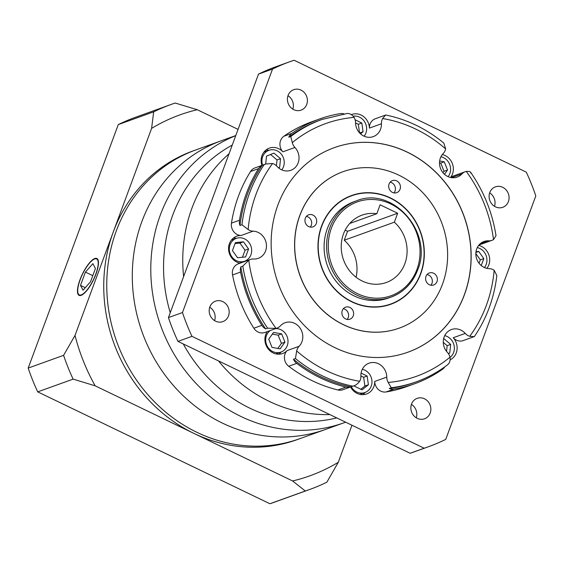 <?xml version="1.0" encoding="UTF-8"?>
<svg xmlns="http://www.w3.org/2000/svg" width="564" height="564" viewBox="0 0 564 564"><rect width="100%" height="100%" fill="white"/><g stroke="black" fill="none" stroke-linecap="round" stroke-linejoin="round"><path stroke-width="0.85" d="M345.619 422.175A153.45 139.527 -109.8 0 1 343.948 422.788A153.45 139.527 -109.8 0 1 192.486 379.516A153.45 139.527 -109.8 0 1 160.345 214.983A153.45 139.527 -109.8 0 1 235.745 135.649M235.787 135.543L221.518 140.683A153.45 139.527 70.2 0 0 141.853 221.638A153.45 139.527 70.2 0 0 173.994 386.171A153.45 139.527 70.2 0 0 325.456 429.451L296.904 439.723A153.45 139.527 70.2 0 1 193.875 433.385L95.147 385.811L73.116 379.128A204.598 186.028 -109.8 0 1 63.598 355.334L75.005 335.446L113.301 231.91A153.45 139.527 70.2 0 0 193.875 433.385L292.596 480.958A191.816 174.403 70.2 0 0 338.273 462.304L326.866 482.192A204.598 186.028 -109.8 0 1 309.558 489.531A204.598 186.028 -109.8 0 1 305.293 491.004L292.596 480.958M229.04 153.775A147.056 133.71 70.2 0 0 191.915 208.236A147.056 133.71 70.2 0 0 183.61 276.586A147.056 133.71 70.2 0 1 191.915 208.236A147.056 133.71 70.2 0 1 229.04 153.775M232.255 145.089A147.056 133.71 70.2 0 0 172.711 215.145A147.056 133.71 70.2 0 0 170.25 312.703M218.487 360.918A147.056 133.71 70.2 0 0 329.806 414.561A147.056 133.71 70.2 0 1 218.487 360.918M183.279 343.955A147.056 133.71 70.2 0 0 336.757 417.91M151.603 128.38L153.669 111.848A204.598 186.028 -109.8 0 1 170.97 104.509A204.598 186.028 -109.8 0 1 175.242 103.043L197.273 109.726A191.816 174.403 70.2 0 0 151.603 128.38L113.301 231.91A153.45 139.527 70.2 0 1 192.966 150.962L195.969 149.876A153.45 139.527 70.2 0 0 116.311 230.831A153.45 139.527 70.2 0 1 195.969 149.876L221.518 140.683A153.45 139.527 70.2 0 0 141.853 221.638A153.45 139.527 70.2 0 0 173.994 386.171A153.45 139.527 70.2 0 0 325.456 429.451L343.948 422.788M116.311 230.831A153.45 139.527 70.2 0 0 148.452 395.364A153.45 139.527 70.2 0 0 299.914 438.644A153.45 139.527 70.2 0 1 148.452 395.364A153.45 139.527 70.2 0 1 116.311 230.831M81.329 294.873A19.951 6.091 -64.3 0 0 94.696 276.846A19.951 6.091 -64.3 0 0 96.627 258.961A19.951 6.091 -64.3 0 0 94.604 258.989A19.951 6.091 -64.3 0 0 81.237 277.016A19.951 6.091 -64.3 0 0 79.305 294.901A19.951 6.091 -64.3 0 0 81.329 294.873M94.773 258.523A20.459 6.246 -64.3 0 0 81.068 277.016A20.459 6.246 -64.3 0 0 79.087 295.36A20.459 6.246 -64.3 0 0 81.16 295.339A20.459 6.246 -64.3 0 0 94.865 276.846A20.459 6.246 -64.3 0 0 96.846 258.502A20.459 6.246 -64.3 0 0 94.773 258.523M197.273 109.726L238.064 129.382M75.005 335.446A191.816 174.403 70.2 0 0 95.147 385.811M309.558 489.531L274.16 502.277A204.598 186.028 -109.8 0 1 269.895 503.744L305.293 491.004M269.895 503.744L37.71 391.867L73.116 379.128M37.71 391.867A204.598 186.028 -109.8 0 1 28.2 368.08L63.598 355.334M28.2 368.08L118.271 124.595L153.669 111.848M118.271 124.595A204.598 186.028 -109.8 0 1 135.571 117.256L170.97 104.509M351.978 425.242L338.273 462.304M80.504 285.377L83.056 290.213L90.522 281.767L95.429 268.485L92.884 263.649L85.418 272.095L80.504 285.377L85.291 287.682M92.785 275.641L85.418 272.095M343.448 234.025A35.807 32.557 70.2 0 0 350.942 272.419A35.807 32.557 70.2 0 0 386.284 282.515A35.807 32.557 70.2 0 0 404.874 263.628A35.807 32.557 70.2 0 0 394.356 222.188L397.655 213.255L380.108 204.795L376.801 213.735A35.807 32.557 70.2 0 0 362.032 215.138A35.807 32.557 70.2 0 0 343.448 234.025M356.096 277.241A35.807 32.557 70.2 0 0 344.266 240.215L394.356 222.188M474.112 336.623L469.72 336.327A134.267 122.085 70.2 0 0 486.33 305.413A134.267 122.085 70.2 0 0 494.163 270.262L496.835 275.549C495.523 286.745 492.957 297.531 489.129 307.909C485.322 318.174 480.394 327.726 474.338 336.567L463.284 340.571A10.23 9.299 -109.8 0 1 453.237 337.744A14.065 12.789 -109.8 0 1 456.262 352.909A14.065 12.789 -109.8 0 1 450.164 359.811M305.336 218.197A6.394 5.816 70.2 0 0 306.675 225.05A6.394 5.816 70.2 0 0 312.985 226.855A6.394 5.816 70.2 0 0 316.305 223.478A6.394 5.816 70.2 0 0 314.966 216.625A6.394 5.816 70.2 0 0 308.656 214.821A6.394 5.816 70.2 0 0 305.336 218.197M310.242 227.088A6.394 5.816 70.2 0 0 311.3 225.283A6.394 5.816 70.2 0 0 306.393 216.393M342.263 310.538A6.394 5.816 70.2 0 0 343.603 317.391A6.394 5.816 70.2 0 0 349.913 319.196A6.394 5.816 70.2 0 0 353.233 315.819A6.394 5.816 70.2 0 0 351.894 308.966A6.394 5.816 70.2 0 0 345.584 307.161A6.394 5.816 70.2 0 0 342.263 310.538M347.17 319.428A6.394 5.816 70.2 0 0 348.228 317.624A6.394 5.816 70.2 0 0 343.321 308.734M426.003 276.339A6.394 5.816 70.2 0 0 427.343 283.191A6.394 5.816 70.2 0 0 433.653 284.996A6.394 5.816 70.2 0 0 436.973 281.626A6.394 5.816 70.2 0 0 435.634 274.767A6.394 5.816 70.2 0 0 429.317 272.962A6.394 5.816 70.2 0 0 426.003 276.339M430.903 285.229A6.394 5.816 70.2 0 0 431.961 283.424A6.394 5.816 70.2 0 0 427.054 274.534M389.075 183.998A6.394 5.816 70.2 0 0 390.415 190.851A6.394 5.816 70.2 0 0 396.725 192.655A6.394 5.816 70.2 0 0 400.045 189.285A6.394 5.816 70.2 0 0 398.706 182.426A6.394 5.816 70.2 0 0 392.396 180.621A6.394 5.816 70.2 0 0 389.075 183.998M393.982 192.888A6.394 5.816 70.2 0 0 395.033 191.083A6.394 5.816 70.2 0 0 390.126 182.193M353.832 201.785A51.148 46.509 70.2 0 0 327.275 228.765A51.148 46.509 70.2 0 0 337.991 283.607A51.148 46.509 70.2 0 0 388.476 298.039L390.979 297.136A51.148 46.509 -109.8 0 1 340.494 282.712A51.148 46.509 -109.8 0 1 329.778 227.863A51.148 46.509 -109.8 0 1 356.335 200.883L353.832 201.785M420.518 273.695A57.542 52.318 70.2 0 0 408.463 211.993A57.542 52.318 70.2 0 0 351.668 195.764A57.542 52.318 70.2 0 0 321.79 226.122A57.542 52.318 70.2 0 0 333.846 287.823A57.542 52.318 70.2 0 0 390.64 304.052A57.542 52.318 70.2 0 0 420.518 273.695M321.572 226.016A57.803 52.551 70.2 0 0 333.676 287.993A57.803 52.551 70.2 0 0 390.732 304.292A57.803 52.551 70.2 0 0 420.737 273.801A57.803 52.551 70.2 0 0 408.632 211.824A57.803 52.551 70.2 0 0 351.576 195.525A57.803 52.551 70.2 0 0 321.572 226.016M388.201 305.124A57.803 52.551 70.2 0 0 390.281 304.186M342.954 171.717A83.12 75.576 70.2 0 0 342.905 171.738A83.12 75.576 70.2 0 0 299.752 215.589A83.12 75.576 70.2 0 0 317.165 304.708A83.12 75.576 70.2 0 0 399.206 328.149A83.12 75.576 70.2 0 0 399.256 328.135M442.458 284.27A83.12 75.576 70.2 0 0 425.044 195.144A83.12 75.576 70.2 0 0 343.004 171.703A83.12 75.576 70.2 0 0 299.851 215.554A83.12 75.576 70.2 0 0 317.264 304.673A83.12 75.576 70.2 0 0 399.305 328.114A83.12 75.576 70.2 0 0 442.458 284.27M277.911 204.979A108.697 98.827 70.2 0 0 300.683 321.522A108.697 98.827 70.2 0 0 407.962 352.183A108.697 98.827 70.2 0 0 464.391 294.838A108.697 98.827 70.2 0 0 441.626 178.294A108.697 98.827 70.2 0 0 334.339 147.641A108.697 98.827 70.2 0 0 277.911 204.979M407.913 352.197A108.697 98.827 70.2 0 0 464.292 294.873A108.697 98.827 70.2 0 0 441.549 178.351A108.697 98.827 70.2 0 0 334.29 147.655M288.091 95.408A10.871 9.884 70.2 0 0 290.368 107.061A10.871 9.884 70.2 0 0 301.098 110.128A10.871 9.884 70.2 0 0 306.738 104.396A10.871 9.884 70.2 0 0 304.461 92.743A10.871 9.884 70.2 0 0 293.731 89.676A10.871 9.884 70.2 0 0 288.091 95.408M209.857 306.901A10.871 9.884 70.2 0 0 212.134 318.554A10.871 9.884 70.2 0 0 222.865 321.621A10.871 9.884 70.2 0 0 228.505 315.889A10.871 9.884 70.2 0 0 226.227 304.229A10.871 9.884 70.2 0 0 215.497 301.169A10.871 9.884 70.2 0 0 209.857 306.901M411.53 404.078A10.871 9.884 70.2 0 0 413.807 415.731A10.871 9.884 70.2 0 0 424.53 418.798A10.871 9.884 70.2 0 0 430.177 413.067A10.871 9.884 70.2 0 0 427.9 401.406A10.871 9.884 70.2 0 0 417.17 398.346A10.871 9.884 70.2 0 0 411.53 404.078M489.764 192.585A10.871 9.884 70.2 0 0 492.041 204.238A10.871 9.884 70.2 0 0 502.764 207.305A10.871 9.884 70.2 0 0 508.411 201.574A10.871 9.884 70.2 0 0 506.134 189.92A10.871 9.884 70.2 0 0 495.404 186.853A10.871 9.884 70.2 0 0 489.764 192.585M494.163 270.262A10.23 9.299 70.2 0 0 489.221 268.64A14.065 12.789 -109.8 0 1 476.714 248.907A14.065 12.789 -109.8 0 1 484.018 241.484A14.065 12.789 -109.8 0 1 488.635 240.814A10.23 9.299 70.2 0 0 491.991 240.32A10.23 9.299 70.2 0 0 493.514 239.594A134.267 122.085 70.2 0 0 466.252 171.414A10.23 9.299 70.2 0 0 465.314 171.689A10.23 9.299 70.2 0 0 461.902 173.966A14.065 12.789 -109.8 0 1 457.207 177.096A14.065 12.789 -109.8 0 1 443.325 173.127A14.065 12.789 -109.8 0 1 440.378 158.04A14.065 12.789 -109.8 0 1 443.191 153.535A10.23 9.299 70.2 0 0 445.63 148.903A134.267 122.085 70.2 0 0 382.632 118.546A10.23 9.299 70.2 0 0 381.426 123.777A14.065 12.789 -109.8 0 1 380.559 129.219A14.065 12.789 -109.8 0 1 373.255 136.636A14.065 12.789 -109.8 0 1 355.546 122.712A10.23 9.299 70.2 0 0 354.121 117.382A134.267 122.085 70.2 0 0 292.293 142.636A10.23 9.299 70.2 0 0 294.93 147.472A14.065 12.789 -109.8 0 1 298.159 162.869A14.065 12.789 -109.8 0 1 290.855 170.286A14.065 12.789 -109.8 0 1 277.044 166.401A10.23 9.299 70.2 0 0 272.588 163.489A134.267 122.085 70.2 0 0 248.146 229.562A10.23 9.299 70.2 0 0 253.088 231.177A14.065 12.789 -109.8 0 1 265.595 250.909A14.065 12.789 -109.8 0 1 258.291 258.333A14.065 12.789 -109.8 0 1 253.673 259.01A10.23 9.299 70.2 0 0 250.317 259.496A10.23 9.299 70.2 0 0 248.794 260.223A134.267 122.085 70.2 0 0 276.057 328.41A10.23 9.299 70.2 0 0 276.994 328.128A10.23 9.299 70.2 0 0 280.407 325.858A14.065 12.789 -109.8 0 1 285.095 322.728A14.065 12.789 -109.8 0 1 298.983 326.697A14.065 12.789 -109.8 0 1 301.93 341.777A14.065 12.789 -109.8 0 1 299.117 346.282A10.23 9.299 70.2 0 0 297.073 349.56A10.23 9.299 70.2 0 0 296.678 350.914A134.267 122.085 70.2 0 0 359.677 381.271A10.23 9.299 70.2 0 0 360.248 380.002A10.23 9.299 70.2 0 0 360.882 376.047A14.065 12.789 -109.8 0 1 361.75 370.604A14.065 12.789 -109.8 0 1 369.053 363.181A14.065 12.789 -109.8 0 1 386.763 377.104A10.23 9.299 70.2 0 0 388.187 382.434A134.267 122.085 70.2 0 0 450.016 357.188A10.23 9.299 70.2 0 0 447.379 352.345A14.065 12.789 -109.8 0 1 444.15 336.955A14.065 12.789 -109.8 0 1 451.447 329.531A14.065 12.789 -109.8 0 1 465.258 333.416A10.23 9.299 70.2 0 0 469.72 336.327M442.31 154.557A14.065 12.789 -109.8 0 1 452.49 174.001A14.065 12.789 -109.8 0 1 450.565 177.484M478.646 245.418A14.065 12.789 -109.8 0 1 488.826 264.861A14.065 12.789 -109.8 0 1 486.901 268.351M362.849 394.666A14.065 12.789 70.2 0 0 364.964 392.516M444.813 366.819A10.23 9.299 -109.8 0 1 442.423 369.335A140.662 127.894 70.2 0 1 414.787 383.703A140.662 127.894 70.2 0 1 394.13 389.061L386.114 391.945A10.23 9.299 -109.8 0 1 374.736 381.433A14.065 12.789 -109.8 0 1 373.861 386.559A14.065 12.789 -109.8 0 1 366.558 393.975A14.065 12.789 -109.8 0 1 350.589 386.967M359.677 381.271C357.59 383.992 355.292 385.628 352.782 386.178A139.386 126.731 -109.8 0 1 295.458 358.556L293.456 359.275A10.23 9.299 -109.8 0 0 296.72 363.378L288.705 366.262A10.23 9.299 -109.8 0 1 285.053 353.889A10.23 9.299 -109.8 0 1 287.097 350.611A14.065 12.789 -109.8 0 1 282.606 353.522A14.065 12.789 -109.8 0 1 268.718 349.553A14.065 12.789 -109.8 0 1 265.778 334.473A14.065 12.789 -109.8 0 1 267.223 331.646M278.891 354.213A14.065 12.789 70.2 0 0 281.013 352.056M240.144 263.162A14.065 12.789 -109.8 0 1 229.435 243.613A14.065 12.789 -109.8 0 1 236.739 236.189A14.065 12.789 -109.8 0 1 241.068 235.505A10.23 9.299 -109.8 0 1 231.459 223.118L239.474 220.235A140.662 127.894 70.2 0 1 246.482 193.212A140.662 127.894 70.2 0 1 258.566 168.629A10.23 9.299 -109.8 0 1 262.182 165.358L265.856 163.99L272.588 163.489M244.297 261.661A14.065 12.789 70.2 0 0 244.67 261.195M261.929 165.4A14.065 12.789 -109.8 0 1 262.006 155.565A14.065 12.789 -109.8 0 1 269.31 148.142A14.065 12.789 -109.8 0 1 282.909 151.801A10.23 9.299 -109.8 0 1 283.861 136.248L291.877 133.365A140.662 127.894 70.2 0 1 319.506 119.004L311.497 121.887A140.662 127.894 70.2 0 0 283.861 136.248M448.105 176.673A12.147 11.047 70.2 0 0 449.846 173.564A12.147 11.047 70.2 0 0 440.935 156.75M484.441 267.533A12.147 11.047 70.2 0 0 486.182 264.431A12.147 11.047 70.2 0 0 477.271 247.61M450.065 357.372A12.147 11.047 70.2 0 0 453.611 352.472A12.147 11.047 70.2 0 0 444.707 335.658M351.252 386.728A12.147 11.047 70.2 0 0 364.908 392.537A12.147 11.047 70.2 0 0 371.218 386.129A12.147 11.047 70.2 0 0 362.307 369.307M270.156 330.589A12.147 11.047 70.2 0 0 266.419 335.629A12.147 11.047 70.2 0 0 268.965 348.651A12.147 11.047 70.2 0 0 280.957 352.077A12.147 11.047 70.2 0 0 287.259 345.669A12.147 11.047 70.2 0 0 275.577 328.636M250.924 254.808A12.147 11.047 70.2 0 0 248.379 241.78A12.147 11.047 70.2 0 0 236.386 238.353A12.147 11.047 70.2 0 0 230.084 244.762A12.147 11.047 70.2 0 0 232.629 257.79A12.147 11.047 70.2 0 0 244.614 261.217A12.147 11.047 70.2 0 0 250.924 254.808M281.753 169.863A12.147 11.047 70.2 0 0 283.495 166.761A12.147 11.047 70.2 0 0 280.95 153.739A12.147 11.047 70.2 0 0 268.957 150.313A12.147 11.047 70.2 0 0 262.648 156.721A12.147 11.047 70.2 0 0 262.57 165.174M364.154 136.213A12.147 11.047 70.2 0 0 365.888 133.111A12.147 11.047 70.2 0 0 364.02 120.915A12.147 11.047 70.2 0 0 353.254 116.177M450.016 357.188C450.46 359.895 449.917 362.18 448.38 364.027L447.52 364.774M353.226 386.016L342.919 389.724A10.23 9.299 -109.8 0 1 337.914 389.971L345.922 387.087A10.23 9.299 -109.8 0 0 350.78 386.897L353.304 385.987M295.458 358.556L296.678 350.914M276.057 328.41L267.632 328.178L265.63 328.897A10.23 9.299 -109.8 0 1 261.865 325.329A140.662 127.894 70.2 0 1 240.567 272.074A10.23 9.299 -109.8 0 1 240.821 266.857L242.823 266.137L248.794 260.223M240.567 272.074L232.551 274.957A10.23 9.299 -109.8 0 1 232.981 269.218A10.23 9.299 -109.8 0 1 238.29 263.825L250.317 259.496M258.566 168.629L250.55 171.512A140.662 127.894 70.2 0 0 238.466 196.096A140.662 127.894 70.2 0 0 231.459 223.118M344.082 113.9A10.23 9.299 -109.8 0 0 340.17 113.646A140.662 127.894 70.2 0 0 319.506 119.004M232.551 274.957A140.662 127.894 70.2 0 0 253.849 328.213L261.865 325.329M296.72 363.378A140.662 127.894 70.2 0 0 345.922 387.087M288.705 366.262A140.662 127.894 70.2 0 0 337.914 389.971M386.114 391.945A140.662 127.894 70.2 0 0 406.771 386.587L414.787 383.703M292.293 142.636L290.784 136.488L288.775 137.207A10.23 9.299 -109.8 0 1 291.877 133.365M250.55 171.512A10.23 9.299 -109.8 0 1 254.984 167.903L265.856 163.99M248.146 229.562L241.949 224.754L239.947 225.473A10.23 9.299 -109.8 0 1 239.474 220.235M276.994 328.128L264.967 332.457A10.23 9.299 -109.8 0 1 253.849 328.213M394.13 389.061A10.23 9.299 -109.8 0 1 389.259 388.469L391.261 387.75L388.187 382.434M470.743 172.429C483.912 191.556 492.337 212.628 496.01 235.632L493.514 239.594M491.991 240.32L479.971 244.649A10.23 9.299 -109.8 0 1 479.047 244.924M354.121 117.382C351.908 114.541 349.553 113.251 347.043 113.512L321.945 119.483A139.386 126.731 -109.8 0 0 290.784 136.488M382.632 118.546L385.515 115.084M445.63 148.903L443.826 143.08C426.356 128.74 406.989 119.385 385.734 115.007L375.349 118.743A10.23 9.299 -109.8 0 0 369.406 128.098A14.065 12.789 -109.8 0 0 351.703 114.492A14.065 12.789 -109.8 0 0 351.344 114.633M466.252 171.414C469.452 171.188 470.926 171.745 470.665 173.085M450.692 177.519A10.23 9.299 -109.8 0 1 453.294 176.017L465.314 171.689M182.468 312.548A204.598 186.028 70.2 0 0 191.979 336.341L424.156 448.218A204.598 186.028 70.2 0 0 428.428 446.744A204.598 186.028 70.2 0 0 445.729 439.405L535.8 195.919A204.598 186.028 70.2 0 0 526.29 172.133L294.105 60.256A204.598 186.028 70.2 0 0 289.84 61.723A204.598 186.028 70.2 0 0 272.532 69.062L182.468 312.548L168.439 317.595A204.598 186.028 70.2 0 0 177.956 341.389L410.134 453.266A204.598 186.028 70.2 0 0 414.399 451.792L428.428 446.744M236.443 238.332A14.065 12.789 70.2 0 0 233.44 238.029M269.014 150.292A14.065 12.789 70.2 0 0 266.011 149.982M444.481 174.29L447.527 170.018L444.242 161.797L439.645 160.959M481.247 265.531L483.813 258.594L478.709 251.438L476.002 251.713M448.394 353.614L449.769 353.05L450.65 344.407L444.072 338.809L443.558 339.013M354.361 385.586L354.446 386.178L362.046 389.837L368.398 384.768L367.15 376.033L361.08 373.107M281.655 333.895L273.547 332.422L268.732 339.175L272.024 347.403L280.132 348.876L284.94 342.122L281.655 333.895L278.151 335.157L272.349 334.107M248.562 248.971L243.451 241.815L235.392 242.626L232.446 250.599L237.557 257.755L245.608 256.944L248.562 248.971L245.051 250.233L239.947 243.077L243.451 241.815M278.496 167.811L279.652 167.339L280.534 158.695L273.949 153.098L266.497 156.143L265.686 164.053M360.488 133.809L363.068 131.75L361.82 123.015L355.123 119.794M442.987 172.732L444.023 171.28L440.731 163.059L439.504 162.834M440.731 163.059L444.242 161.797M444.023 171.28L447.527 170.018M475.91 252.446L478.709 251.438M479.055 263.254L480.309 259.856L475.84 253.596M480.309 259.856L483.813 258.594M446.561 351.393L447.146 345.669L443.276 342.376M447.146 345.669L450.65 344.407M448.359 353.558L449.769 353.05M360.84 389.259L364.887 386.03L363.639 377.295L360.882 375.962M363.639 377.295L367.15 376.033M364.887 386.03L368.398 384.768M277.819 348.453L281.436 343.384L278.151 335.157M281.436 343.384L284.94 342.122M242.457 257.262L245.051 250.233M239.947 243.077L235.047 243.57M276.43 165.774L277.023 159.957L280.534 158.695M278.454 167.769L279.652 167.339M277.023 159.957L270.579 154.473M359.649 132.984L363.068 131.75M359.536 132.857L358.316 124.277L355.553 122.952M358.316 124.277L361.82 123.015M287.985 95.711A10.871 9.884 -109.8 0 1 292.822 109.141M209.752 307.204A10.871 9.884 -109.8 0 1 214.588 320.634M411.424 404.374A10.871 9.884 -109.8 0 1 416.26 417.811M489.658 192.888A10.871 9.884 -109.8 0 1 494.487 206.318M289.84 61.723L275.817 66.778A204.598 186.028 70.2 0 0 258.509 74.11L168.439 317.595M177.956 341.389L191.979 336.341M258.509 74.11L272.532 69.062M410.134 453.266L424.156 448.218M351.301 195.898A57.803 52.551 70.2 0 0 349.102 196.498M321.945 119.483L319.943 120.202A139.386 126.731 70.2 0 0 288.775 137.207M389.259 388.469A139.386 126.731 70.2 0 0 414.35 382.498L416.359 381.779A139.386 126.731 -109.8 0 1 391.261 387.75M293.456 359.275A139.386 126.731 70.2 0 0 350.78 386.897M240.821 266.857A139.386 126.731 70.2 0 0 265.63 328.897M262.182 165.358A139.386 126.731 70.2 0 0 239.947 225.473M349.758 223.464L376.801 213.735M344.266 240.215L347.572 231.282L345.168 230.126M347.572 231.282L397.655 213.255M416.937 269.444A49.872 45.346 70.2 0 0 390.753 203.964A49.872 45.346 70.2 0 0 331.378 228.216A49.872 45.346 70.2 0 0 357.562 293.689A49.872 45.346 70.2 0 0 416.937 269.444M461.902 173.966L451.602 177.674M287.097 350.611L299.117 346.282M294.93 147.472L282.909 151.801M253.088 231.177L241.068 235.505M374.736 381.433L386.763 377.104M453.237 337.744L465.258 333.416M480.027 243.909L488.635 240.814M381.426 123.777L369.406 128.098M417.536 270.149A51.148 46.509 -109.8 0 1 390.979 297.136C403.612 292.321 412.495 283.297 417.635 270.064C433.843 232.438 392.41 185.535 356.335 200.883M267.632 328.178A139.386 126.731 -109.8 0 1 242.823 266.137M241.949 224.754A139.386 126.731 -109.8 0 1 264.192 164.639M97.875 259.56L96.627 258.961M80.56 295.508L79.305 294.901M347.015 197.435L351.668 195.764M236.386 238.353L231.325 240.179M268.957 150.313L263.896 152.132M364.908 392.537L359.846 394.356M280.957 352.077L275.888 353.903M244.614 261.217L239.552 263.036M385.995 305.723L390.64 304.052M416.359 381.779C427.681 377.69 438.165 371.965 447.802 364.605"/></g></svg>

